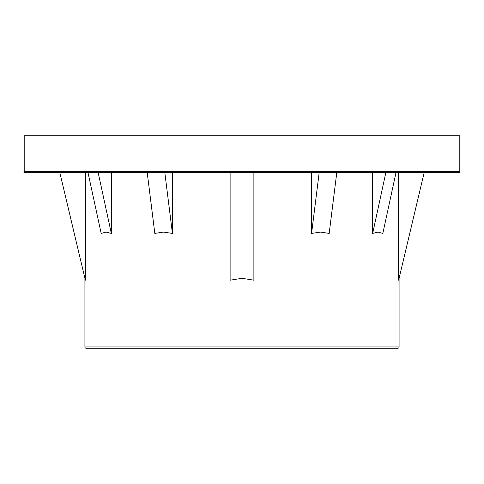 <?xml version="1.0" encoding="UTF-8"?>
<svg xmlns="http://www.w3.org/2000/svg" width="484" height="484" viewBox="0 0 484 484"><rect width="100%" height="100%" fill="white"/><g stroke="black" fill="none" stroke-linecap="round" stroke-linejoin="round"><path stroke-width="0.73" d="M86.243 348.262L397.757 348.262A1.319 1.319 0 0 0 399.082 346.937L84.918 346.937A1.319 1.319 0 0 0 86.243 348.262L397.757 348.262A1.319 1.319 0 0 0 399.082 346.937L399.082 278.3L399.082 346.937L84.918 346.937L84.918 278.3L84.918 346.937A1.319 1.319 0 0 0 86.243 348.262M25.519 172.697A1.319 1.319 0 0 1 24.2 171.378L24.2 135.738L459.8 135.738L459.8 171.378L24.2 171.378A1.319 1.319 0 0 0 25.519 172.697L458.481 172.697A1.319 1.319 0 0 0 459.8 171.378L459.8 135.738L24.2 135.738L24.2 171.378L459.8 171.378A1.319 1.319 0 0 1 458.481 172.697L26.559 172.697M85.372 172.697L85.372 280.194L85.372 172.697M105.966 232.102L101.168 233.415L88.021 172.697L101.168 233.415L105.966 232.102L111.332 233.415L105.966 232.102M111.332 172.697L111.332 233.415L111.332 172.697M163.459 232.102L154.82 233.415L147.233 172.697L154.82 233.415L163.459 232.102L172.425 233.415L163.459 232.102M172.425 172.697L172.425 233.415L172.425 172.697M242 278.3L230.118 280.194L230.118 172.697L230.118 280.194L242 278.3L253.882 280.194L242 278.3M311.575 233.415L311.575 172.697L311.575 233.415L319.162 172.697L311.575 233.415L320.541 232.102L311.575 233.415M329.18 233.415L320.541 232.102L329.18 233.415L336.767 172.697L329.18 233.415M372.668 233.415L372.668 172.697L372.668 233.415L385.815 172.697L372.668 233.415L378.034 232.102L372.668 233.415M382.832 233.415L378.034 232.102L382.832 233.415L395.979 172.697L382.832 233.415M398.628 280.194L398.628 172.697L398.628 280.194L424.159 172.697L398.628 280.194M253.882 172.697L253.882 280.194L253.882 172.697M59.841 172.697L85.372 280.194L59.841 172.697M98.185 172.697L111.332 233.415L98.185 172.697M164.838 172.697L172.425 233.415L164.838 172.697"/></g></svg>

